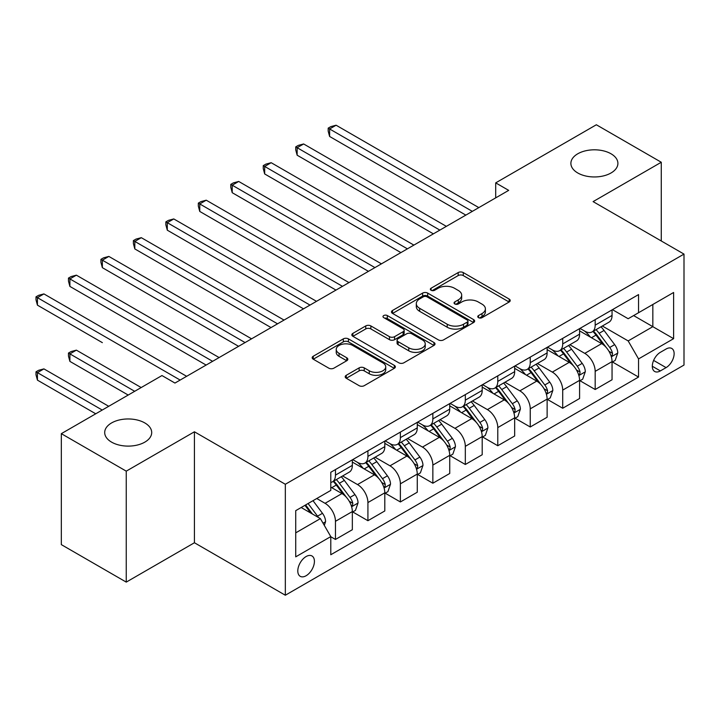 <?xml version="1.0" encoding="UTF-8"?>
<svg xmlns="http://www.w3.org/2000/svg" width="720" height="720" viewBox="0 0 720 720"><rect width="100%" height="100%" fill="white"/><g stroke="black" fill="none" stroke-linecap="round" stroke-linejoin="round"><path stroke-width="1.08" d="M478.503 317.646A2.52 1.458 0 0 0 482.076 317.646L509.157 302.004A3.609 2.079 0 0 0 510.219 300.537A3.609 2.079 0 0 0 509.157 299.061L463.275 272.574A3.609 2.079 0 0 0 458.172 272.574L431.091 288.207A2.52 1.458 0 0 0 430.353 289.242A2.52 1.458 0 0 0 431.091 290.268A2.52 1.458 0 0 0 434.655 290.268L438.165 288.243A11.538 6.66 0 0 1 454.482 288.243L458.298 290.457A11.538 6.66 0 0 1 461.682 295.164A11.538 6.66 0 0 1 458.298 299.871L454.797 301.896A2.52 1.458 0 0 0 454.059 302.931A2.52 1.458 0 0 0 454.797 303.957A2.52 1.458 0 0 0 458.361 303.957L461.871 301.932A11.538 6.66 0 0 1 478.188 301.932L482.013 304.137A11.538 6.66 0 0 1 485.388 308.853A11.538 6.66 0 0 1 482.013 313.56L478.503 315.585A2.52 1.458 0 0 0 477.765 316.611A2.52 1.458 0 0 0 478.503 317.646L478.503 315.585M144.819 422.937A23.508 13.572 0 0 0 119.205 419.994A23.508 13.572 0 0 0 104.697 432.54A23.508 13.572 0 0 0 111.582 442.134A23.508 13.572 0 0 0 137.196 445.077A23.508 13.572 0 0 0 151.704 432.54A23.508 13.572 0 0 0 144.819 422.937M611.019 153.783A23.508 13.572 0 0 0 585.405 150.84A23.508 13.572 0 0 0 570.888 163.377A23.508 13.572 0 0 0 577.773 172.98A23.508 13.572 0 0 0 603.396 175.923A23.508 13.572 0 0 0 617.904 163.377A23.508 13.572 0 0 0 611.019 153.783M306.108 575.739A11.754 6.786 120 0 0 313.785 565.38A11.754 6.786 120 0 0 311.985 555.966A11.754 6.786 120 0 0 306.108 556.542A11.754 6.786 120 0 0 298.431 566.901A11.754 6.786 120 0 0 300.231 576.324A11.754 6.786 120 0 0 306.108 575.739M346.257 375.3A3.609 2.079 0 0 0 345.204 376.776A3.609 2.079 0 0 0 346.257 378.252L359.136 385.677A3.609 2.079 0 0 0 364.23 385.677L394.317 368.316A3.609 2.079 0 0 0 395.37 366.84A3.609 2.079 0 0 0 394.317 365.373L348.426 338.877A3.609 2.079 0 0 0 343.323 338.877L313.245 356.247A3.609 2.079 0 0 0 312.192 357.714A3.609 2.079 0 0 0 313.245 359.19L328.797 368.163A3.609 2.079 0 0 0 333.891 368.163L346.77 360.729A3.609 2.079 0 0 0 347.823 359.262A3.609 2.079 0 0 0 346.77 357.786L339.057 353.34A9.648 5.571 0 0 1 336.231 349.398A9.648 5.571 0 0 1 342.189 344.259A9.648 5.571 0 0 1 352.692 345.465L382.905 362.907A9.648 5.571 0 0 1 385.731 366.84A9.648 5.571 0 0 1 379.773 371.988A9.648 5.571 0 0 1 369.27 370.782L364.23 367.875A3.609 2.079 0 0 0 359.136 367.875L346.257 375.3L346.257 378.252M194.427 431.784L126.252 471.15L61.326 433.665L61.326 544.626L126.252 582.111L194.427 542.745L285.327 595.233L285.327 484.272L194.427 431.784L194.427 542.745M661.275 240.975L661.275 162.252L593.1 201.618L684 254.097L285.327 484.272M661.275 162.252L596.349 124.767L495.702 182.871L495.702 197.865M61.326 433.665L161.964 375.552L174.951 383.058L508.689 190.368L495.702 182.871M438.417 339.903A3.609 2.079 0 0 0 443.52 339.903L473.598 322.542A3.609 2.079 0 0 0 474.651 321.066A3.609 2.079 0 0 0 473.598 319.599L427.707 293.103A3.609 2.079 0 0 0 422.613 293.103L392.526 310.473A3.609 2.079 0 0 0 391.473 311.94A3.609 2.079 0 0 0 392.526 313.416L438.417 339.903M384.741 318.186A2.52 1.458 0 0 1 387.306 318.546L387.306 315.549L433.953 342.486A3.609 2.079 0 0 1 435.015 343.953A3.609 2.079 0 0 1 433.953 345.429L403.875 362.79A3.609 2.079 0 0 1 398.772 362.79L352.89 336.303L352.89 333.36A3.609 2.079 0 0 0 351.828 334.827A3.609 2.079 0 0 0 352.89 336.303M352.89 333.36L365.76 325.926A3.609 2.079 0 0 1 370.863 325.926L389.466 336.672A3.609 2.079 0 0 0 394.569 336.672L403.11 331.74A3.609 2.079 0 0 0 404.163 330.264A3.609 2.079 0 0 0 403.11 328.797L383.733 317.61A2.52 1.458 0 0 1 382.995 316.575A2.52 1.458 0 0 1 384.552 315.234A2.52 1.458 0 0 1 387.306 315.549M666.081 349.02L660.366 352.314A11.385 6.57 120 0 0 652.923 362.349A11.385 6.57 120 0 0 654.669 371.475A11.385 6.57 120 0 0 660.366 370.908L666.081 367.614A11.385 6.57 120 0 0 673.515 357.579A11.385 6.57 120 0 0 671.769 348.453A11.385 6.57 120 0 0 666.081 349.02M285.327 595.233L684 365.058L684 254.097M612.45 309.654L628.164 318.726L638.55 312.732L638.55 294.588L330.786 472.275L330.786 490.419L295.722 510.66L295.722 556.848L330.786 536.598L330.786 554.742L638.55 377.055L638.55 358.911L628.164 340.92L602.334 326.007M638.55 312.732L673.614 292.482L673.614 338.67L638.55 358.911M126.252 471.15L126.252 582.111M633.618 315.576L652.833 326.673L652.833 304.479L673.614 292.482M628.164 340.92L652.833 326.673L673.614 338.67M295.722 532.854L320.391 518.607L301.176 507.51M330.786 536.751L335.457 539.451L335.457 521.307A14.688 8.478 -120 0 0 325.071 503.316L316.755 498.51M335.457 539.451L352.341 529.704L352.341 511.56A14.688 8.478 -120 0 0 341.946 493.569L330.786 487.116M352.728 511.938L367.92 520.704L367.92 502.56A14.688 8.478 -120 0 0 357.534 484.569L342.612 475.956M367.92 520.704L384.804 510.957L384.804 492.813A14.688 8.478 -120 0 0 374.418 474.822L352.341 462.078M385.191 493.191L400.383 501.966L400.383 483.822A14.688 8.478 -120 0 0 389.997 465.822L375.084 457.218M400.383 501.966L417.267 492.219L417.267 474.075A14.688 8.478 -120 0 0 406.881 456.075L384.804 443.331M417.654 474.444L432.855 483.219L432.855 465.075A14.688 8.478 -120 0 0 422.46 447.084L407.547 438.471M432.855 483.219L449.73 473.472L449.73 455.328A14.688 8.478 -120 0 0 439.344 437.337L417.267 424.593M450.126 455.706L465.318 464.481L465.318 446.337A14.688 8.478 -120 0 0 454.923 428.337L440.01 419.724M465.318 464.481L482.202 454.734L482.202 436.59A14.688 8.478 -120 0 0 471.807 418.59L449.73 405.846M482.589 436.959L497.781 445.734L497.781 427.59A14.688 8.478 -120 0 0 487.395 409.599L472.473 400.986M497.781 445.734L514.665 435.987L514.665 417.843A14.688 8.478 -120 0 0 504.27 399.852L482.202 387.099M515.052 418.221L530.244 426.987L530.244 408.843A14.688 8.478 -120 0 0 519.858 390.852L504.945 382.239M530.244 426.987L547.128 417.24L547.128 399.096A14.688 8.478 -120 0 0 536.742 381.105L514.665 368.361M547.515 399.474L562.707 408.249L562.707 390.105A14.688 8.478 -120 0 0 552.321 372.105L537.408 363.501M562.707 408.249L579.591 398.502L579.591 380.358A14.688 8.478 -120 0 0 569.205 362.358L547.128 349.614M579.978 380.727L595.179 389.502L595.179 371.358A14.688 8.478 -120 0 0 584.784 353.367L569.871 344.754M595.179 389.502L612.054 379.755L612.054 361.611A14.688 8.478 -120 0 0 601.668 343.62L579.591 330.876M579.978 328.401L584.784 331.173A14.688 8.478 -120 0 0 592.137 331.902A14.688 8.478 -120 0 0 595.179 325.17L595.179 319.626M547.515 347.139L552.321 349.92A14.688 8.478 -120 0 0 559.665 350.64A14.688 8.478 -120 0 0 562.707 343.917L562.707 338.373M515.052 365.886L519.858 368.658A14.688 8.478 -120 0 0 527.202 369.387A14.688 8.478 -120 0 0 530.244 362.664L530.244 357.111M482.589 384.633L487.395 387.405A14.688 8.478 -120 0 0 494.739 388.134A14.688 8.478 -120 0 0 497.781 381.402L497.781 375.858M450.126 403.371L454.923 406.143A14.688 8.478 -120 0 0 462.276 406.872A14.688 8.478 -120 0 0 465.318 400.149L465.318 394.596M417.654 422.118L422.46 424.89A14.688 8.478 -120 0 0 429.804 425.619A14.688 8.478 -120 0 0 432.855 418.896L432.855 413.343M385.191 440.856L389.997 443.637A14.688 8.478 -120 0 0 397.341 444.357A14.688 8.478 -120 0 0 400.383 437.634L400.383 432.09M352.728 459.603L357.534 462.375A14.688 8.478 -120 0 0 364.878 463.104A14.688 8.478 -120 0 0 367.92 456.381L367.92 450.828M612.45 361.989L638.55 377.055M592.137 331.902L609.012 322.155A14.688 8.478 -120 0 0 612.054 315.432L612.054 309.879M559.665 350.64L576.549 340.893A14.688 8.478 -120 0 0 579.591 334.17L579.591 328.626M527.202 369.387L544.086 359.64A14.688 8.478 -120 0 0 547.128 352.917L547.128 347.364M494.739 388.134L511.623 378.387A14.688 8.478 -120 0 0 514.665 371.655L514.665 366.111M462.276 406.872L479.151 397.125A14.688 8.478 -120 0 0 482.202 390.402L482.202 384.849M429.804 425.619L446.688 415.872A14.688 8.478 -120 0 0 449.73 409.149L449.73 403.596M397.341 444.357L414.225 434.61A14.688 8.478 -120 0 0 417.267 427.887L417.267 422.343M364.878 463.104L381.762 453.357A14.688 8.478 -120 0 0 384.804 446.634L384.804 441.081M330.786 482.445A14.688 8.478 -120 0 0 332.415 481.851L349.299 472.104A14.688 8.478 -120 0 0 352.341 465.372L352.341 459.828M332.415 481.851A14.688 8.478 -120 0 0 335.457 475.119L335.457 469.575M320.391 518.607L330.786 536.598M479.511 317.997L482.013 316.557A11.538 6.66 0 0 0 485.388 311.85L485.388 308.853M461.682 295.164L461.682 298.161A11.538 6.66 0 0 1 458.298 302.868L455.805 304.317M509.112 302.031L463.275 275.571A3.609 2.079 0 0 0 458.172 275.571L432.099 290.628M473.553 322.569L427.707 296.1A3.609 2.079 0 0 0 422.613 296.1L392.58 313.443M467.226 322.101A2.52 1.458 0 0 0 467.964 321.066A2.52 1.458 0 0 0 467.226 320.04L426.942 296.784A2.52 1.458 0 0 0 423.378 296.784L419.679 298.917A11.538 6.66 0 0 0 416.304 303.624A11.538 6.66 0 0 0 419.679 308.34L447.21 324.234A11.538 6.66 0 0 0 463.527 324.234L467.226 322.101L467.226 325.098A2.52 1.458 0 0 0 467.964 324.063L467.964 321.066M416.304 303.624L416.304 306.621A11.538 6.66 0 0 0 419.679 311.337L419.679 308.34M467.226 325.098L463.527 327.231A11.538 6.66 0 0 1 447.21 327.231L419.679 311.337M352.935 336.33L365.76 328.923L365.76 325.926M404.163 330.264L404.163 333.261A3.609 2.079 0 0 1 403.11 334.737L394.569 339.669A3.609 2.079 0 0 1 389.466 339.669L370.863 328.923A3.609 2.079 0 0 0 365.76 328.923M387.306 318.546L433.908 345.456M408.78 347.814A9.648 5.571 0 0 0 419.292 349.029A9.648 5.571 0 0 0 425.241 343.881A9.648 5.571 0 0 0 422.424 339.939L411.777 333.801A3.609 2.079 0 0 0 406.674 333.801L398.142 338.733A3.609 2.079 0 0 0 397.08 340.2A3.609 2.079 0 0 0 398.142 341.676L408.78 347.814L408.78 350.82A9.648 5.571 0 0 0 419.292 352.026A9.648 5.571 0 0 0 425.241 346.878L425.241 343.881M397.08 340.2L397.08 343.197A3.609 2.079 0 0 0 398.142 344.673L398.142 341.676M408.78 350.82L398.142 344.673M385.731 366.84L385.731 369.837A9.648 5.571 0 0 1 379.773 374.985A9.648 5.571 0 0 1 369.27 373.779L364.23 370.872A3.609 2.079 0 0 0 359.136 370.872L346.311 378.279M336.231 349.398L336.231 352.395A9.648 5.571 0 0 0 339.057 356.337L339.057 353.34M346.725 360.765L339.057 356.337M394.263 368.343L348.426 341.874A3.609 2.079 0 0 0 343.323 341.874L313.29 359.217M612.054 362.214L615.177 360.414L617.769 352.917A9.729 5.616 -120 0 0 614.664 344.628L604.053 330.462A28.098 16.227 -120 0 0 600.984 326.79M590.436 337.131A28.098 16.227 -120 0 0 584.676 331.11M611.172 356.247L612.306 355.032L612.513 353.331A9.729 5.616 -120 0 0 609.732 347.472L599.121 333.306A28.098 16.227 -120 0 0 596.052 329.634M593.433 331.146A23.319 13.464 60 0 1 597.267 335.502L606.249 347.49M329.616 211.437L400.905 252.603L264.681 173.952L264.681 166.455L271.179 162.702L413.892 245.106M592.938 331.434A28.098 16.227 60 0 1 595.998 335.106L603.054 344.529M472.329 211.365L329.616 128.97L336.105 125.217L478.818 207.612M465.831 215.109L329.616 136.467L329.616 128.97L328.185 128.142L330.786 126.639L336.105 125.217M329.616 136.467L328.185 131.139L328.185 128.142M579.591 380.952L582.705 379.152L585.306 371.655A9.729 5.616 -120 0 0 582.201 363.366L571.59 349.2A28.098 16.227 -120 0 0 568.521 345.528M557.964 355.878A28.098 16.227 -120 0 0 552.213 349.857M578.709 374.994L579.834 373.77L580.05 372.069A9.729 5.616 -120 0 0 577.269 366.219L566.649 352.053A28.098 16.227 -120 0 0 563.589 348.381M560.97 349.893A23.319 13.464 60 0 1 564.804 354.24L573.777 366.228M297.144 230.184L368.442 271.341L232.218 192.699L232.218 185.202L238.707 181.449L381.429 263.844M560.466 350.181A28.098 16.227 60 0 1 563.535 353.853L570.591 363.267M547.128 399.699L550.242 397.899L552.843 390.402A9.729 5.616 -120 0 0 549.738 382.113L539.118 367.947A28.098 16.227 -120 0 0 536.058 364.275M525.501 374.616A28.098 16.227 -120 0 0 519.75 368.595M546.237 393.741L547.371 392.517L547.587 390.816A9.729 5.616 -120 0 0 544.797 384.966L534.186 370.8A28.098 16.227 -120 0 0 531.126 367.128M528.507 368.631A23.319 13.464 60 0 1 532.332 372.987L541.314 384.975M264.681 248.931L335.979 290.088L199.755 211.437L199.755 203.94L206.244 200.196L348.966 282.591M528.003 368.928A28.098 16.227 60 0 1 531.072 372.6L538.128 382.014M514.665 418.446L517.779 416.646L520.38 409.149A9.729 5.616 -120 0 0 517.266 400.86L506.655 386.694A28.098 16.227 -120 0 0 503.595 383.022M493.038 393.363A28.098 16.227 -120 0 0 487.287 387.342M513.774 412.479L514.908 411.255L515.124 409.563A9.729 5.616 -120 0 0 512.334 403.704L501.723 389.538A28.098 16.227 -120 0 0 498.654 385.866M496.044 387.378A23.319 13.464 60 0 1 499.869 391.734L508.851 403.722M232.218 267.669L303.507 308.826L167.292 230.184L167.292 222.687L173.781 218.934L316.494 301.329M495.54 387.666A28.098 16.227 60 0 1 498.609 391.338L505.665 400.761M439.866 230.103L297.144 147.708L303.642 143.964L446.355 226.359M433.368 233.856L297.144 155.205L297.144 147.708L295.722 146.889L298.314 145.386L303.642 143.964M297.144 155.205L295.722 149.886L295.722 146.889M407.403 248.85L263.259 165.627L265.851 164.133L271.179 162.702M264.681 173.952L263.259 168.633L263.259 165.627M374.931 267.597L230.787 184.374L233.388 182.871L238.707 181.449M232.218 192.699L230.787 187.371L230.787 184.374M482.202 437.184L485.316 435.384L487.908 427.887A9.729 5.616 -120 0 0 484.803 419.598L474.192 405.432A28.098 16.227 -120 0 0 471.123 401.76M460.575 412.101A28.098 16.227 -120 0 0 454.824 406.08M481.311 431.226L482.445 430.002L482.652 428.301A9.729 5.616 -120 0 0 479.871 422.451L469.26 408.285A28.098 16.227 -120 0 0 466.191 404.613M463.581 406.125A23.319 13.464 60 0 1 467.406 410.472L476.388 422.46M199.755 286.416L271.044 327.573L134.82 248.922L134.82 241.425L141.318 237.681L284.031 320.076M463.077 406.413A28.098 16.227 60 0 1 466.137 410.085L473.193 419.499M342.468 286.335L198.324 203.121L200.925 201.618L206.244 200.196M199.755 211.437L198.324 206.118L198.324 203.121M449.73 455.931L452.853 454.131L455.445 446.634A9.729 5.616 -120 0 0 452.34 438.345L441.729 424.179A28.098 16.227 -120 0 0 438.66 420.507M428.112 430.848A28.098 16.227 -120 0 0 422.352 424.827M448.848 449.964L449.982 448.749L450.189 447.048A9.729 5.616 -120 0 0 447.408 441.189L436.797 427.023A28.098 16.227 -120 0 0 433.728 423.351M431.109 424.863A23.319 13.464 60 0 1 434.943 429.219L443.925 441.207M167.292 305.154L238.581 346.32L102.357 267.669L102.357 260.172L108.855 256.419L251.568 338.823M430.614 425.151A28.098 16.227 60 0 1 433.674 428.823L440.73 438.246M310.005 305.082L165.861 221.859L168.453 220.365L173.781 218.934M167.292 230.184L165.861 224.856L165.861 221.859M417.267 474.669L420.381 472.878L422.982 465.372A9.729 5.616 -120 0 0 419.877 457.083L409.266 442.917A28.098 16.227 -120 0 0 406.197 439.245M395.64 449.595A28.098 16.227 -120 0 0 389.889 443.574M416.385 468.711L417.51 467.487L417.726 465.786A9.729 5.616 -120 0 0 414.936 459.936L404.325 445.77A28.098 16.227 -120 0 0 401.265 442.098M398.646 443.61A23.319 13.464 60 0 1 402.48 447.957L411.453 459.945M134.82 323.901L206.118 365.058L69.894 286.416L69.894 278.919L76.383 275.166L219.105 357.561M398.142 443.898A28.098 16.227 60 0 1 401.211 447.57L408.267 456.984M277.542 323.82L133.398 240.606L135.99 239.103L141.318 237.681M134.82 248.922L133.398 243.603L133.398 240.606M384.804 493.416L387.918 491.616L390.519 484.119A9.729 5.616 -120 0 0 387.414 475.83L376.794 461.664A28.098 16.227 -120 0 0 373.734 457.992M363.177 468.333A28.098 16.227 -120 0 0 357.426 462.312M383.913 487.458L385.047 486.234L385.263 484.533A9.729 5.616 -120 0 0 382.473 478.683L371.862 464.517A28.098 16.227 -120 0 0 368.793 460.845M366.183 462.348A23.319 13.464 60 0 1 370.008 466.704L378.99 478.692M102.357 342.648L37.431 305.154L37.431 297.657L43.92 293.913L186.633 376.308M365.679 462.645A28.098 16.227 60 0 1 368.748 466.317L375.804 475.731M245.07 342.567L100.926 259.344L103.527 257.85L108.855 256.419M102.357 267.669L100.926 262.35L100.926 259.344M352.341 512.163L355.455 510.363L358.047 502.866A9.729 5.616 -120 0 0 354.942 494.577L344.331 480.411A28.098 16.227 -120 0 0 341.271 476.739M351.45 506.196L352.584 504.972L352.8 503.28A9.729 5.616 -120 0 0 350.01 497.421L339.399 483.255A28.098 16.227 -120 0 0 336.33 479.583M333.72 481.095A23.319 13.464 60 0 1 337.545 485.451L346.527 497.439M141.183 387.549L76.383 350.145L69.894 353.889L69.894 361.386L128.196 395.046M333.216 481.383A28.098 16.227 60 0 1 336.285 485.055L343.341 494.478M69.894 361.386L68.463 356.067L68.463 353.061L134.694 391.302M68.463 353.061L71.064 351.567L76.383 350.145M212.607 361.314L68.463 278.091L71.064 276.588L76.383 275.166M69.894 286.416L68.463 281.088L68.463 278.091M324.288 525.357L325.584 521.604A9.729 5.616 -120 0 0 322.479 513.315L313.011 500.679M108.72 406.296L43.92 368.883L37.431 372.636L37.431 380.133L95.733 413.793M318.429 517.473A9.729 5.616 -120 0 0 317.547 516.168L308.079 503.523M305.64 504.936L312.444 514.017M304.956 505.323L310.734 513.027M37.431 380.133L36 374.805L36 371.808L102.231 410.049M36 371.808L38.601 370.305L43.92 368.883M180.144 380.052L36 296.838L38.601 295.335L43.92 293.913M37.431 305.154L36 299.835L36 296.838M325.071 503.316L341.946 493.569M357.534 484.569L374.418 474.822M389.997 465.822L406.881 456.075M422.46 447.084L439.344 437.337M454.923 428.337L471.807 418.59M487.395 409.599L504.27 399.852M519.858 390.852L536.742 381.105M552.321 372.105L569.205 362.358M584.784 353.367L601.668 343.62M595.179 325.17L612.054 315.432M595.179 371.358L612.054 361.611M562.707 390.105L579.591 380.358M562.707 343.917L579.591 334.17M530.244 408.843L547.128 399.096M530.244 362.664L547.128 352.917M497.781 427.59L514.665 417.843M497.781 381.402L514.665 371.655M465.318 446.337L482.202 436.59M465.318 400.149L482.202 390.402M432.855 465.075L449.73 455.328M432.855 418.896L449.73 409.149M400.383 483.822L417.267 474.075M400.383 437.634L417.267 427.887M367.92 502.56L384.804 492.813M367.92 456.381L384.804 446.634M335.457 521.307L352.341 511.56M335.457 475.119L352.341 465.372M653.625 360.423L666.081 367.614M652.311 366.264L660.366 370.908M482.013 316.557L482.013 313.56M454.797 303.957L454.797 301.896M458.298 302.868L458.298 299.871M431.091 290.268L431.091 288.207M458.172 275.571L458.172 272.574M463.275 275.571L463.275 272.574M509.157 302.004L509.157 299.061M392.526 313.416L392.526 310.473M422.613 296.1L422.613 293.103M427.707 296.1L427.707 293.103M473.598 322.542L473.598 319.599M447.21 327.231L447.21 324.234M463.527 327.231L463.527 324.234M370.863 328.923L370.863 325.926M389.466 339.669L389.466 336.672M394.569 339.669L394.569 336.672M403.11 334.737L403.11 331.74M433.953 345.429L433.953 342.486M359.136 370.872L359.136 367.875M364.23 370.872L364.23 367.875M369.27 373.779L369.27 370.782M346.77 360.729L346.77 357.786M313.245 359.19L313.245 356.247M343.323 341.874L343.323 338.877M348.426 341.874L348.426 338.877M394.317 368.316L394.317 365.373M611.334 356.787L617.706 353.106M599.121 333.306L604.053 330.462M591.462 337.725L595.998 335.106M609.732 347.472L614.664 344.628M608.958 351.279L612.513 353.331M578.862 375.525L585.243 371.844M566.649 352.053L571.59 349.2M558.999 356.472L563.535 353.853M577.269 366.219L582.201 363.366M576.495 370.017L580.05 372.069M546.399 394.272L552.78 390.591M534.186 370.8L539.118 367.947M526.536 375.21L531.072 372.6M544.797 384.966L549.738 382.113M544.032 388.764L547.587 390.816M513.936 413.01L520.308 409.329M501.723 389.538L506.655 386.694M494.073 393.957L498.609 391.338M512.334 403.704L517.266 400.86M511.56 407.502L515.124 409.563M481.473 431.757L487.845 428.076M469.26 408.285L474.192 405.432M461.61 412.704L466.137 410.085M479.871 422.451L484.803 419.598M479.097 426.249L482.652 428.301M449.01 450.504L455.382 446.823M436.797 427.023L441.729 424.179M429.138 431.442L433.674 428.823M447.408 441.189L452.34 438.345M446.634 444.996L450.189 447.048M416.538 469.242L422.919 465.561M404.325 445.77L409.266 442.917M396.675 450.189L401.211 447.57M414.936 459.936L419.877 457.083M414.171 463.734L417.726 465.786M384.075 487.989L390.456 484.308M371.862 464.517L376.794 461.664M364.212 468.936L368.748 466.317M382.473 478.683L387.414 475.83M381.708 482.481L385.263 484.533M351.612 506.736L357.984 503.046M339.399 483.255L344.331 480.411M331.749 487.674L336.285 485.055M350.01 497.421L354.942 494.577M349.236 501.228L352.8 503.28M323.055 523.215L325.521 521.793M317.547 516.168L322.479 513.315"/></g></svg>
